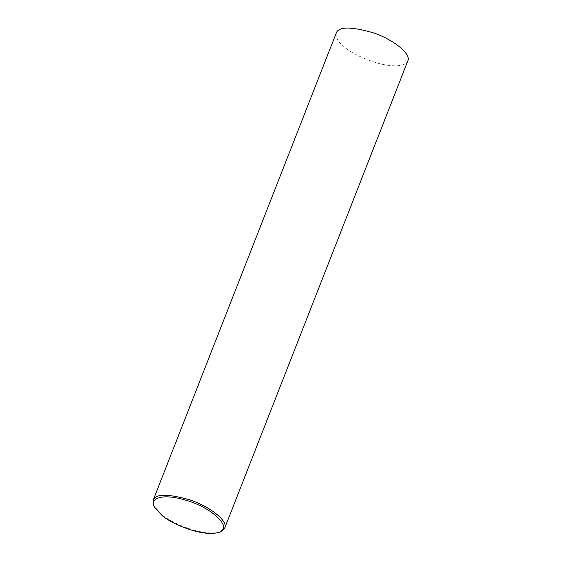 <?xml version="1.0" encoding="UTF-8"?>
<svg xmlns="http://www.w3.org/2000/svg" width="561" height="561" viewBox="0 0 561 561"><rect width="100%" height="100%" fill="white"/><g stroke="black" fill="none" stroke-linecap="round" stroke-linejoin="round"><path stroke-width="0.42" stroke-dasharray="2.81 2.1" d="M220.129 531.898C202.507 537.059 169.66 522.179 161.435 514.255L153.995 505.973M407.798 60.925C405.337 67.558 389.011 66.766 375.386 62.488C361.067 57.671 350.779 52.531 344.524 47.061C338.255 42.285 335.506 37.566 336.291 32.903"/><path stroke-width="0.84" d="M154.675 507.277L153.995 505.973L153.202 500.096C155.593 493.785 167.648 493.666 189.387 499.739C209.947 506.338 228.537 521.267 224.709 528.118L220.129 531.898L218.748 532.382C201.672 537.382 169.85 522.971 161.884 515.293L154.675 507.277C149.478 499.711 159.689 492.299 186.056 500.293C212.907 507.754 233.678 528.946 218.748 532.382M153.202 500.096L336.291 32.903C338.683 26.591 350.744 26.472 372.476 32.552C393.037 39.151 411.627 54.073 407.798 60.925L224.709 528.118"/></g></svg>
